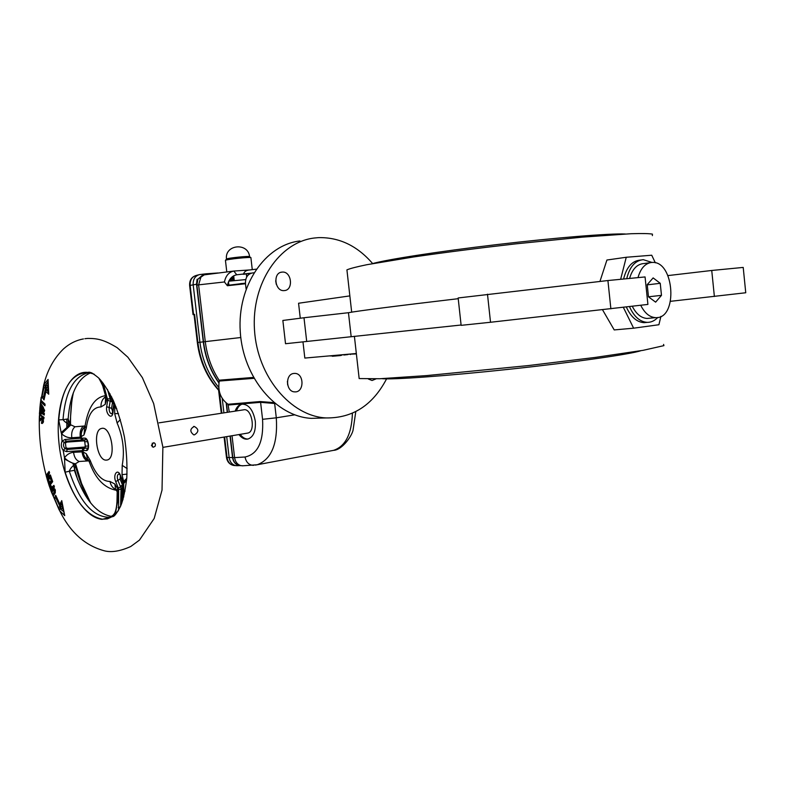 <?xml version="1.0" encoding="UTF-8"?>
<svg xmlns="http://www.w3.org/2000/svg" width="785" height="785" viewBox="0 0 785 785"><rect width="100%" height="100%" fill="white"/><g stroke="black" fill="none" stroke-linecap="round" stroke-linejoin="round"><path stroke-width="1.18" d="M53.606 490.095L53.38 490.301C52.085 490.968 51.722 492.224 52.291 494.05L54.283 492.107L53.606 490.095M53.38 490.301L54.126 489.428L54.891 492.519L53.586 494.815M53.184 496.11L51.496 492.254L51.879 489.801L53.144 488.427C57.972 488.623 53.449 496.424 53.184 496.11L53.194 495.777M54.185 488.643L52.517 490.164L52.055 491.724M106.171 460.128L107.103 460.02C116.847 458.538 111.058 425.411 101.599 428.443C92.345 429.778 96.82 460.746 106.171 460.128L107.103 460.02C116.847 458.538 111.068 425.411 101.608 428.443C92.355 429.778 96.82 460.746 106.181 460.128M41.85 417.905C43.881 420.122 44.019 421.977 42.282 423.478L41.497 423.341L41.644 421.79C42.488 420.044 42.174 419.484 40.683 420.112C39.917 421.378 39.456 421.162 39.289 419.445L39.407 415.5L39.642 417.277C39.024 420.21 40.221 417.895 41.85 417.905L40.064 419.602M43.911 418.16L43.823 418.915L39.456 414.392L39.525 412.547L40.28 414.46L40.457 412.253L39.809 408.73L44.372 413.469L44.225 415.088L41.124 412.998L40.928 415.216L43.999 417.306L43.823 418.915M40.486 408.288L43.823 411.595C44.745 412.203 44.539 410.692 43.195 407.042L40.388 403.029L44.666 410.359C43.253 414.598 39.574 409.289 39.858 408.318L39.996 406.689C40.339 408.838 41.477 409.839 43.42 409.682L40.202 404.609L41.154 397.288L40.957 400.193L45.039 404.167L44.951 405.766L40.761 401.802L40.584 403.372M40.359 408.043L39.819 408.789L44.372 413.469M40.408 403.235L39.996 406.689L43.175 410.761M40.722 404.383L40.202 404.599M40.83 404.589L43.44 407.778L43.518 410.869L44.441 410.741M40.025 406.924L39.849 408.269M50.564 489.222L51.094 488.034L50.054 486.621L50.564 489.222L51.437 489.673M41.291 401.125L40.761 401.802M47.885 387.525L46.649 387.712L45.137 385.386L47.051 385.602L47.816 384.885M45.216 385.386L46.315 385.435M61.779 502.969L60.612 504.981L59.768 504.362L61.75 500.634L64.733 515.647L59.67 510.731C70.257 532.446 85.359 545.86 104.964 550.972C112.039 552.562 120.645 551.07 130.761 546.497L139.455 540.109L154.184 518.463L162.024 490.115L162.878 447.136L153.654 403.539L142.35 377.595L127.886 357.234L117.191 347.696C103.375 339.365 97.114 338.423 87.743 338.413L84.868 338.708M64.38 458.96L75.007 464.416C72.191 466.27 70.287 468.547 69.296 471.226L65.135 472.207L64.498 457.763C66.902 454.456 69.934 452.641 73.574 452.307L82.768 451.846L86.242 453.691L90.177 460.402C95.505 474.385 102.109 481.411 109.998 481.46L114.855 484.011L117.632 488.633L117.132 491.361M123.726 496.993L123.736 481.715L122.018 474.66L122.215 465.348C124.776 451.218 123.068 437.088 117.112 422.968L114.679 413.636L114.757 407.366L116.72 408.681M100.274 379.665L104.591 389.713L107.084 398.368L105.239 404.324L100.99 406.934C93.111 407.072 88.205 414.166 86.272 428.227L83.975 434.988L80.276 437.147C79.658 432.29 80.669 428.61 83.328 426.098L74.987 426.775L70.15 424.548L68.138 418.915L63.006 419.661C64.586 421.839 66.97 423.468 70.15 424.548L61.161 432.623L58.738 419.897L63.006 419.661C65.145 393.02 73.093 377.526 86.831 373.169L91.119 372.649M111.686 397.063L113.668 404.363M116.003 406.836L114.463 405.6L112.618 398.986M84.603 448.176L82.906 450.541L66.46 451.601L63.173 450.364C61.142 447.43 60.759 444.369 62.044 441.18L64.978 439.482L81.404 438.167L83.436 439.953M122.99 482.441L123 499.574M118.574 510.23L118.653 489.575L121.037 488.947L120.939 486.71L118.319 488.084L115.709 481.597C112.697 474.582 117.642 468.017 120.458 475.376L123.098 481.902L126.748 478.418M117.171 492.686L118.133 490.007L117.878 499.839L115.483 513.292L115.091 512.105M107.084 399.104L105.828 396.788L107.702 398.8L110.194 398.966L110.606 400.968L112.108 401.243L110.606 401.429L107.722 400.203L103.237 383.257M90.461 372.963C77.597 378.282 70.159 393.609 68.138 418.915M85.025 425.961L83.328 426.098M105.7 396.337L107.722 400.203L106.681 406.738C105.367 413.813 111.892 420.338 112.932 412.93L113.756 405.678M84.908 426.863C82.091 429.366 80.894 432.613 81.326 436.617L81.404 438.167L84.809 438.128L86.556 439.914M84.809 438.128C88.587 437.775 90.177 450.865 86.311 450.551L82.906 450.541L83.21 452.082C83.691 455.8 85.447 458.46 88.469 460.059M114.846 512.762L114.914 514.067L107.408 518.875L111.205 517.148M117.985 511.212L114.914 514.067M51.211 477.771L50.112 477.673L47.826 480.862L48.788 483.903L48.955 480.322L49.612 482.324L51.143 480.832L50.103 477.81M85.212 447.077L84.456 448.186L82.66 448.343L67.294 449.462L65.057 448.618C63.281 446.645 63.026 444.555 64.291 442.357L66.283 441.199L81.65 440.032L80.276 437.147L71.798 437.745C68.148 437.961 64.743 436.637 61.564 433.762L61.161 432.623M117.946 489.202L118.133 490.007L118.653 489.575L118.319 488.084L117.632 488.633L117.161 491.567M111.774 516.452C96.123 513.812 83.671 498.436 74.398 470.343L75.389 463.798C71.298 463.042 67.667 461.03 64.498 457.763L63.173 450.364L65.989 447.715L67.706 448.353L84.966 447.028M75.389 463.798L79.206 461.482L88.882 460.864M83.073 447.224L82.042 451.669C82.602 456.517 84.437 459.617 87.557 460.952M82.768 451.846C83.475 455.889 85.418 458.705 88.587 460.275M116.121 490.262L116.71 490.35C104.572 488.28 95.466 478.87 89.402 462.1L89.588 462.62M105.455 395.561L102.354 396.386C93.592 399.349 87.812 409.25 85.035 426.098L86.272 428.227M84.456 440.836L66.941 442.092L65.41 442.966L62.044 441.18L61.564 433.762L70.67 425.077M84.966 426.54C82.013 429.091 80.678 432.535 80.943 436.882M114.688 406.561L113.884 404.844L114.757 407.366L114.688 406.561L116.494 408.102M123.245 483.933L126.571 480.498M126.719 478.86L123.736 481.715M40.643 402.813L41.144 397.445M40.761 401.734L40.428 402.685M151.436 445.301L153.252 447.244L155.067 446.312C155.773 444.487 155.312 443.28 153.703 442.691L151.436 445.301M152.29 443.123L152.28 446.832M41.006 400.37L43.754 384.758L48.062 379.42L48.729 394.237L45.893 391.519L45.873 390.665L46.521 389.88L48.179 391.803M44.99 405.001L44.951 405.766M85.379 446.989L84.623 440.817M82.317 440.935L81.65 440.032L86.262 439.757C87.478 438.462 89.274 448.912 87.734 448.353L87.881 448.225M110.606 401.429L113.089 402.332L112.157 401.41L110.695 401.39M109.89 393.619L111.46 399.065L110.194 398.966L107.437 389.36M120.242 486.15L123.225 484.787L122.342 485.944L120.242 486.15L117.897 480.341L115.709 481.597M120.596 506.178L121.037 488.947L122.244 488.604L121.871 502.949M98.89 378.291L98.792 378.105C101.834 383.561 103.365 386.917 103.394 388.202L104.591 389.713M105.239 404.324L105.671 396.248M103.021 386.917L105.435 395.414M83.396 439.943L84.731 441.719L85.261 446.096L84.417 448.313L87.969 447.98M39.878 413.911L39.289 419.445C38.985 438.148 41.271 456.782 46.148 475.327L49.072 471.432L49.563 472.747L47.767 477.466L50.377 474.964L52.693 481.647L49.308 486.111L47.149 478.958L47.277 475.317L46.678 477.466L46.236 475.828M54.43 486.975L51.143 491.43L49.524 485.022C50.152 484.257 50.868 485.032 51.653 487.318L53.929 485.365L54.43 486.975L53.929 485.365M60.062 509.082L61.22 506.698L60.003 506.943L60.062 509.082L59.061 509.671L59.67 510.731L54.381 498.22L55.706 495.286L56.255 496.542M45.137 385.386L45.412 387.849L43.931 387.937L43.754 384.758M43.98 398.976L44.019 399.928L41.948 396.867L43.931 387.937M50.819 477.829L52.006 481.028L50.093 482.903L49.612 482.324M50.907 482.755L50.093 482.903M50.623 483.04L49.141 483.01M49.632 484.374L48.788 483.903M48.621 478.654L47.865 478.772L47.767 477.466M48.906 473.669L47.767 477.094M47.806 478.762L48.022 479.684M53.037 487.74L51.682 487.563L50.426 485.101L50.161 486.131M52.104 487.907L54.028 486.15M52.713 488.044L51.094 488.034M51.005 485.758L50.044 486.357L50.613 485.827L51.28 486.376M41.939 412.194L44.146 414.235M41.124 412.998L41.438 412.262M41.595 411.899L41.193 412.41M40.329 410.388L41.232 411.948M42.635 422.87L42.282 423.478M40.231 420.436L42.262 418.974L42.41 422.173L43.332 422.036L41.644 421.79M42.311 422.193L42.292 422.821M39.976 419.671L40.182 420.426M62.064 504.706L60.612 504.981M56.736 498.092L54.381 498.22M47.954 389.703L46.521 389.88M44.48 396.464L41.948 396.867M45.932 390.459L46.649 387.712L45.608 387.839L43.597 396.582M61.632 501.998L61.75 500.634M60.003 506.943L58.532 507.09M64.321 514.263L64.733 515.647M54.224 486.769L51.113 491.214L59.061 509.691M63.438 511.388L60.278 509.004M62.908 509.102L62.093 508.484L60.357 508.984M60.631 509.259L61.416 508.709M60.327 504.951L61.22 506.698L62.398 506.6M48.278 392.873L48.729 394.237M47.993 380.754L48.062 379.42M44.912 385.366L43.842 384.532C47.434 370.01 54.037 358.088 63.673 348.756C69.659 343.506 76.253 340.229 83.445 338.934M51.27 477.515L50.377 474.964M51.908 481.038L51.143 480.832M47.806 481.352L47.826 480.862M49.19 481.185L48.484 481.009M47.983 479.694L47.316 479.704M49.298 486.082L47.316 479.713M48.484 473.748L47.277 475.317M49.318 472.07L49.072 471.432M51.103 491.145L49.278 485.915C49.062 484.934 50.122 483.442 52.477 481.44M41.173 411.958L40.457 412.253M40.889 415.108L40.28 414.46M40.182 410.104L39.682 410.339M40.388 414.774L39.525 412.547L39.436 414.146M39.839 408.975L39.544 412.714M44.362 413.636L44.225 415.088M42.253 422.83L41.497 423.341M42.567 422.889L43.028 422.673C43.764 422.006 43.401 420.515 41.948 418.209L42.272 418.297M197.849 279.224L202.815 274.956L205.66 273.837L218.093 272.964M201.009 276.771L198.615 284.857L196.878 285.171L197.869 279.185L204.247 274.858L233.282 271.119M205.101 273.906L199.508 274.603C195.053 275.918 192.943 279.323 193.179 284.837L199.93 342.26C202.157 359.707 208.437 374.769 218.77 387.427M197.084 279.274L196.515 284.248L190.147 285.406L193.571 314.52L193.041 314.618L194.042 314.579M218.917 382.962C210.419 371.02 205.209 357.322 203.286 341.867L196.515 284.248M253.938 378.331L219.25 381.059L219.093 380.205L253.427 377.418M233.93 277.929L230.8 278.165M233.95 278.125L230.623 278.371M234.077 279.195L229.75 279.519M233.92 277.851L230.868 278.076M247.667 275.604L246.539 275.682M233.773 276.614L232.311 276.712M238.522 465.358C235.196 464.249 233.204 461.649 232.546 457.557L230.034 436.058M227.267 412.341L226.168 402.931M159.021 422.85L243.546 409.839C251.789 407.415 256.155 431.779 247.717 433.084L247.285 433.153M194.494 434.821L193.748 434.851C189.725 431.652 189.892 428.855 194.258 426.461C198.939 429.061 199.017 431.858 194.494 434.821M225.462 260.492L225.472 260.345C226.325 259.236 252.397 256.597 250.915 257.765L252.27 269.647M250.7 257.598L249.601 256.715C250.935 255.645 227.297 258.029 226.512 259.05L226.453 259.109M294.728 414.833L276.3 417.816L274.652 403.5L260.6 402.332L262.563 419.308L276.3 417.816C277.919 443.682 271.551 459.333 257.205 464.759L255.39 465.093M229.269 412.037L228.013 404.265L260.12 401.547L273.857 402.607M248.089 439.001C245.273 439.178 242.643 437.628 240.2 434.35M236.462 410.928C237.767 407.072 239.768 404.775 242.477 404.039M238.925 434.566C241.751 438.148 244.763 439.639 247.972 439.031C253.496 436.97 255.949 431.043 255.311 421.251C253.133 409.731 248.57 404.03 241.613 404.157C238.709 404.874 236.56 407.199 235.147 411.134M226.443 403.156L227.513 412.302M230.29 436.018L232.802 457.576C233.537 461.963 235.706 464.622 239.327 465.564L243.321 465.78M253.781 465.26L252.76 465.309C248.629 464.798 246.058 462.031 245.048 457.007L234.587 457.616L232.036 435.724M240.975 465.672L239.327 465.564M232.802 457.576L234.587 457.616C235.323 462.041 237.521 464.74 241.201 465.721M219.093 380.205C211.646 368.764 207.034 355.909 205.277 341.632L198.615 284.857L224.441 281.962C225.737 275.761 228.847 272.12 233.793 271.051L250.101 269.922M218.956 382.678C210.586 370.775 205.435 357.165 203.531 341.838L240.779 337.521M196.878 285.171L203.531 341.838M332.065 450.629L333.586 450.345C345.469 446.341 351.739 433.968 352.406 413.224M228.013 404.265C220.624 398.868 217.71 391.126 219.25 381.059M228.494 281.805L228.886 285.181L245.43 283.14M240.338 283.66L242.271 283.454M237.021 284.68L229.75 285.034M245.715 279.597L228.778 281.177M234.048 278.969L229.917 279.274M234.067 279.077L229.838 279.391M253.83 272.827L252.721 272.905C247.697 273.877 245.283 277.498 245.489 283.758L246.097 288.988M233.793 271.051L236.746 274.779L251.455 273.111M236.746 274.779C231.801 275.859 228.68 279.509 227.375 285.72L224.441 281.962M243.507 274.063C244.282 271.59 246.284 270.226 249.512 269.962M228.955 280.834L234.224 280.441M202.658 275.721L201.823 275.78M222.224 398.407L223.911 412.861M226.698 436.627L229.142 457.557C229.877 461.982 232.075 464.661 235.736 465.613L237.845 465.682M194.562 314.373L197.869 342.495L197.339 342.564L194.032 314.481L194.562 314.373L193.571 314.52M219.123 390.361L218.593 390.174M643.082 263.623C636.723 264.496 632.219 269.432 629.58 278.439M632.278 306.287C636.252 314.059 641.217 318.111 647.183 318.445L649.529 318.219M640.717 305.277C644.691 313.176 649.676 317.297 655.681 317.64C678.24 319.102 674.492 260.63 652.139 262.435L651.55 262.465C645.123 263.358 640.609 268.411 637.999 277.625M629.462 306.621C633.995 316.63 639.932 321.879 647.291 322.37C651.207 322.38 654.71 320.751 657.801 317.454M626.322 306.994C630.855 316.954 636.792 322.174 644.132 322.664L646.82 322.409M376.025 378.88L372.061 380.489L368.45 379.057M287.418 381.304L287.653 384.925M293.796 373.454L294.709 373.405C304.345 373.16 304.433 392.667 294.787 391.872C285.877 392.019 284.916 374.16 293.796 373.454M275.682 280.785L276.291 284.327M282.168 272.101C291.696 270.982 293.835 290.322 284.219 290.587C274.799 291.745 272.523 272.523 282.05 272.11L282.168 272.101M321.83 418.052L311.311 418.356C276.281 416.629 243.016 377.732 240.259 331.682C237.109 285.642 265.261 244.841 299.929 240.966M386.573 378.87C372.747 405.266 352.553 418.287 326.001 417.934C290.793 416.178 257.294 376.682 254.487 329.935C251.298 283.208 279.607 241.858 314.451 238.002L318.543 237.629C339.287 237.198 357.312 245.842 372.63 263.564M625.282 233.999C609.719 233.322 555.76 237.659 496.925 244.586C438.079 251.514 386.514 259.57 372.139 263.701M640.786 350.728C631.022 354.143 574.502 362.268 510.358 369.146C446.223 376.035 391.568 379.901 381.755 378.645M663.58 344.409L663.924 345.626L643.17 350.316L595.128 357.44L528.354 365.575L426.598 375.593L379.655 378.743L359.157 378.556L359.03 377.389M660.921 316.375L658.9 324.735L633.623 328.189L614.213 329.926L602.527 309.771M599.946 281.442L606.913 260.021L626.253 257.264L651.727 255.223L655.338 262.808M652.374 235.618L652.443 234.126C649.097 233.508 641.983 233.38 631.091 233.724L582.47 237.129L515.303 243.909C478.242 248.148 444.3 252.495 413.489 256.98L366.889 264.702C356.606 266.822 349.943 268.539 346.921 269.873L347.078 271.257M356.341 353.505L304.825 358.068L302.981 341.897M640.746 260.021L640.118 260.11C632.004 260.914 626.499 267.224 623.594 279.018M620.641 279.303L626.253 257.264M714.379 296.495L711.74 270.472L743.209 267.42L745.75 292.756L670.567 301.312M711.74 270.472L667.947 275.584M490.527 322.262L647.91 304.423L645.064 276.938L607.914 280.539L458.146 297.966L461.129 325.343L490.527 322.262L487.485 294.198M306.709 341.504L303.991 317.748L282.855 320.457L285.524 343.722L461.099 325.01M303.991 317.748L348.462 312.705C356.812 311.076 399.025 305.63 458.224 298.683M349.845 295.896L298.565 303.245L300.272 318.219M633.623 328.189L623.349 307.357M351.15 336.549L348.462 312.705M610.877 308.839L607.914 280.539M651.972 262.435L643.268 259.668C635.134 260.483 629.619 266.831 626.724 278.714M660.244 283.307L653.14 277.91L647.223 284.651L648.479 296.828L655.632 302.147L661.48 295.356L660.244 283.307L647.242 284.867M648.469 296.799L661.48 295.356M343.035 354.683L343.781 354.614M343.83 355.026L347.961 354.584M341.112 355.37L342.751 354.712M332.34 355.634L332.408 356.272L333.507 356.174L333.429 355.536M333.507 356.174L334.498 356.047M334.43 355.448L334.498 356.086L340.121 355.585L340.052 354.948M340.121 355.585L341.122 355.458L341.053 354.859M347.932 354.251L356.38 353.927M350.395 354.535L350.346 354.035M332.379 355.958L329.317 355.899M54.283 492.107L54.891 492.519M51.879 489.801L52.517 490.164M53.782 488.82L54.391 488.702M47.846 381.873L45.422 385.131L47.816 382.884M47.865 386.848L47.051 385.602M105.131 398.015L105.494 397.377L105.131 398.015M105.651 396.562C102.335 399.065 100.784 402.519 100.99 406.934M84.751 427.472L83.975 434.988M85.104 425.441L84.76 427.452M114.679 413.636L118.476 413.616M117.112 422.968L120.35 419.622M122.018 474.66L127.023 474.101M122.215 465.348L127.18 468.645M114.855 484.011L115.464 488.584L116.308 489.634M109.998 481.46C110.773 485.562 112.922 488.358 116.435 489.84M86.242 453.691L87.469 458.911L88.332 459.833M90.177 460.402L89.402 462.1L88.362 459.882M111.136 517.158L110.597 517.286M92.444 373.238L89.608 372.708C71.916 371.894 61.632 387.623 58.738 419.897M65.135 472.207C74.369 500.467 86.782 516.128 102.364 519.179L107.408 518.875M102.128 519.346L113.168 516.51C114.698 516.088 117.161 512.664 120.566 506.246C123.098 500.3 125.168 490.919 126.777 478.094C127.366 464.936 126.591 451.287 124.452 437.147C121.704 423.851 117.966 411.585 113.256 400.36C107.83 389.86 102.972 382.403 98.684 377.997C93.17 373.385 89.637 371.521 88.097 372.404L88.067 372.424C68.001 369.951 54.96 403.745 58.914 442.416C62.564 481.068 82.356 517.629 102.128 519.346M93.876 374.062L88.067 372.424L89.608 372.708L86.831 373.169L91.708 372.885M117.878 499.839L116.955 502.41M74.398 470.343L69.296 471.226C79.736 502.4 93.474 517.757 110.489 517.286M79.206 461.482C76.057 460.216 74.182 457.164 73.574 452.307M71.798 437.745C71.219 432.878 72.279 429.218 74.987 426.775M125.06 491.116L123.569 492.578M41.262 401.125L44.863 404.883M65.41 442.966L65.989 447.715M64.978 439.482L66.941 442.092M67.706 448.353L66.46 451.601M84.211 440.846L83.975 440.208M112.697 412.243L112.932 412.93M111.49 396.67L113.746 404.638L112.147 413.891M112.127 413.901C110.028 413.715 109.027 411.585 109.125 407.533L106.681 406.738M112.785 411.683L111.568 408.318L109.125 407.533L110.067 401.665M111.46 399.065L112.039 400.998M111.568 408.318L112.608 401.861M122.686 485.493L120.095 479.076L117.897 480.341C116.877 476.78 117.22 474.631 118.947 473.895L120.458 475.376M120.35 475.926L120.095 479.076M118.192 507.483L120.311 506.825M122.323 486.415L122.244 488.604M68.138 418.827L68.148 425.882M73.103 463.906L77.715 479.792M66.764 419.121L66.813 426.912M88.362 446.086L85.261 446.096M84.731 441.719L87.655 441.69M87.822 448.255L86.311 450.551M72.22 395.964L69.973 424.332M75.105 464.249C78.382 477.633 82.886 489.654 88.607 500.3M59.621 503.636L55.706 495.286M44.019 399.928L45.893 391.519M49.906 483.167L49.426 484.414M49.219 472.187L46.825 475.828M50.505 475.73L47.934 478.772M50.642 485.277L49.524 485.022M51.879 488.191L51.202 489.712M40.104 414.343L43.764 418.071M56.049 498.22L60.19 506.894M56.314 497.14L55.863 498.259M62.172 505.354L61.858 504.745M62.093 508.484L62.545 507.365M43.391 396.592L44.195 397.867M47.944 388.604L47.64 389.743M51.025 476.966L50.112 477.673M50.26 488.349L50.054 486.621M204.247 274.858L202.815 274.956M203.286 341.867L197.869 342.495C200.322 361.365 207.397 377.291 219.103 390.282M245.048 457.007C257.922 454.221 263.76 441.651 262.563 419.308M228.445 405.001L260.6 402.332L260.12 401.547M245.489 283.758L227.375 285.72M250.513 273.435L243.144 274.318M232.546 457.557L227.032 457.518C227.758 461.865 229.926 464.504 233.528 465.436L235.333 465.525M196.328 275.427C191.972 276.703 189.911 280.029 190.147 285.406L189.627 285.563C189.362 280.235 191.599 276.87 196.328 275.427L198.615 274.838M219.26 391.067L221.851 413.175M224.628 436.97L227.032 457.518L226.463 457.38M197.339 342.564L197.339 342.564C199.773 361.375 206.897 377.291 218.701 390.292M51.859 492.274L54.126 489.428M53.174 495.835L54.921 493.215C55.509 493.402 55.441 491.979 54.714 488.967L54.175 488.633M54.155 489.418L54.95 489.271M39.662 416.737C39.172 417.12 39.603 420.829 40.28 419.7L40.859 419.612M116.249 489.526L115.297 488.525L117.191 491.793L116.975 501.546C116.749 505.962 116.092 509.573 115.002 512.369L114.708 513.047C113.462 515.058 112.01 516.491 110.361 517.354M44.833 405.335L44.892 404.314L40.938 400.232M122.882 499.947L123.255 483.746L120.301 475.798M94.259 374.308L93.052 373.748M73.368 392.657C71.268 402.577 70.326 413.342 70.542 424.95M75.527 463.611L81.571 483.462L90.717 503.067M47.326 479.723L46.609 477.035L48.071 474.061M41.929 418.856L42.547 418.768M59.768 504.362L55.804 495.973M64.468 515.078L61.603 501.801M43.95 399.143L45.873 390.665M48.297 393.099L47.924 380.028M51.045 477.28L52.497 481.49M47.806 480.832L48.798 483.952M49.641 482.539L48.974 480.538M46.246 475.867L46.639 477.309M47.63 477.947L49.396 472.678L49.082 471.824M47.777 480.94C48.444 478.585 49.445 477.113 50.789 476.524M43.724 418.474L43.832 417.463L40.879 415.343M41.095 412.753L40.879 415.304M39.731 415.687L39.633 417.188M162.907 447.371L247.717 433.084M226.512 259.05L225.472 260.345M194.248 426.461L193.61 426.471M242.241 465.829L257.205 464.759L333.586 450.345C341.985 450.031 351.798 436.234 353.054 430.18L355.791 411.605M241.613 404.157L242.359 404.049M249.591 256.734C248.276 242.104 224.5 244.439 226.482 259.07M256.214 269.167L249.954 269.932M246.696 277.036L246.333 273.936M234.244 280.618L233.685 275.78M239.7 465.593L236.697 465.731M224.088 437.068L226.472 457.429C227.189 461.766 229.534 464.435 233.528 465.436L235.736 465.613M189.627 285.534L193.041 314.618M218.603 390.194L221.301 413.263M226.786 271.914L225.442 260.365M649.921 262.73L643.671 263.583M655.681 317.64L647.183 318.445M647.291 322.37L644.132 322.664M294.709 373.405L293.6 373.483M282.05 272.11L281.079 272.287M326.001 417.934L311.311 418.356M354.398 336.274L359.157 378.556M346.921 269.873L351.68 312.155"/></g></svg>
